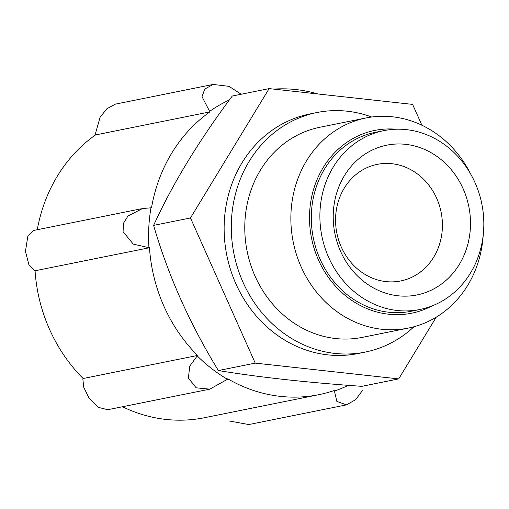 <?xml version="1.0" encoding="UTF-8"?>
<svg xmlns="http://www.w3.org/2000/svg" width="509" height="509" viewBox="0 0 509 509"><rect width="100%" height="100%" fill="white"/><g stroke="black" fill="none" stroke-linecap="round" stroke-linejoin="round"><path stroke-width="0.76" d="M33.594 230.462L27.83 236.24L25.45 251.421L29.013 265.157L34.542 270.743A20.118 17.993 78.6 0 0 35.057 270.769A154.774 138.391 78.6 0 0 83.132 378.511A20.118 17.993 78.6 0 0 82.827 378.957L83.788 387.374L89.03 398.057L98.714 407.461L107.723 409.713L209.81 389.156L227.478 379.275A20.118 17.993 78.6 0 0 227.739 378.798A154.774 138.391 78.6 0 0 318.717 394.698A154.774 138.391 78.6 0 0 334.216 390.518A20.118 17.993 78.6 0 0 334.426 391.046A155.34 138.9 78.6 0 0 348.353 385.338M115.409 104.141L106.833 108.773L100.108 117.223L95.215 134.446A20.118 17.993 78.6 0 0 95.469 134.949A154.774 138.391 78.6 0 0 37.284 229.737M122.491 406.742A154.774 138.391 78.6 0 0 204.3 417.749L318.717 394.698M229.419 99.917A155.34 138.9 78.6 0 0 209.632 111.395A20.118 17.993 78.6 0 0 209.886 111.904A154.774 138.391 78.6 0 0 151.491 207.92A20.118 17.993 78.6 0 0 150.976 207.837A155.34 138.9 78.6 0 0 148.959 247.692A20.118 17.993 78.6 0 0 149.474 247.724A154.774 138.391 78.6 0 0 197.549 355.46A20.118 17.993 78.6 0 0 197.244 355.906A155.34 138.9 78.6 0 0 227.478 379.275M318.004 93.98A154.774 138.391 78.6 0 0 273.645 89.1M241.215 94.229L228.98 86.339L213.15 84.449L204.777 89.037L202.028 96.672L209.632 111.395M95.469 134.949L209.886 111.904M150.976 207.837L142.647 208.486L127.956 216.051L123.464 223.305L123.076 231.69L133.275 244.116L148.959 247.692M35.057 270.769L149.474 247.724M83.132 378.511L197.549 355.46M197.244 355.906L189.825 365.99L188.349 378.022L196.143 387.807L209.81 389.156M334.426 391.046L336.863 401.41L346.476 404.865L355.67 399.66L362.542 390.378M248.742 424.544L229.292 421M398.693 378.906L361.835 386.331C306.902 382.507 259.087 377.245 218.386 370.546C189.711 323.699 168.123 275.318 153.61 225.392C172.653 183.8 198.879 140.681 232.289 96.029L269.146 88.604L190.468 217.967L255.244 363.121L398.693 378.906L436.264 317.139M421.897 125.233L412.602 104.39L269.146 88.604M255.244 363.121L218.386 370.546M190.468 217.967L153.61 225.392M406.436 129.642A91.232 81.58 -101.4 0 1 483.55 216.484A91.232 81.58 -101.4 0 1 419.874 309.504A91.232 81.58 -101.4 0 1 321.885 236.182A91.232 81.58 -101.4 0 1 383.837 130.635A91.232 81.58 -101.4 0 1 406.436 129.642M405.692 144.346A76.395 68.308 -101.4 0 1 459.29 264.464A76.395 68.308 -101.4 0 1 340.585 251.395A76.395 68.308 -101.4 0 1 405.692 144.346M419.874 309.504L411.291 311.234A91.232 81.58 -101.4 0 1 313.302 237.907A91.232 81.58 -101.4 0 1 375.26 132.359L383.837 130.635M431.855 306.004A93.23 83.361 -101.4 0 1 311.553 238.263A93.23 83.361 -101.4 0 1 396.237 129.222M483.219 235.043A107.176 95.832 -101.4 0 1 408.32 328.095A107.176 95.832 -101.4 0 1 293.209 241.96A107.176 95.832 -101.4 0 1 365.99 117.967A107.176 95.832 -101.4 0 1 392.534 116.803A107.176 95.832 -101.4 0 1 471.079 174.765M408.32 328.095L362.236 337.378A107.176 95.832 -101.4 0 1 247.126 251.242A107.176 95.832 -101.4 0 1 319.906 127.25L365.99 117.967M413.944 326.765A122.185 109.257 -101.4 0 1 365.201 352.094A122.185 109.257 -101.4 0 1 233.968 253.889A122.185 109.257 -101.4 0 1 316.942 112.534A122.185 109.257 -101.4 0 1 347.208 111.204A122.185 109.257 -101.4 0 1 371.691 117.019M365.201 352.094L358.05 353.539A122.185 109.257 -101.4 0 1 226.817 255.333A122.185 109.257 -101.4 0 1 309.79 113.971L316.942 112.534M391.968 163.72A59.464 53.171 -101.4 0 1 442.232 220.327A59.464 53.171 -101.4 0 1 400.729 280.955A59.464 53.171 -101.4 0 1 336.863 233.16A59.464 53.171 -101.4 0 1 377.239 164.369A59.464 53.171 -101.4 0 1 391.968 163.72M115.409 104.129L213.144 84.437M33.594 230.475L141.362 208.766M248.742 424.563L346.483 404.871"/></g></svg>
